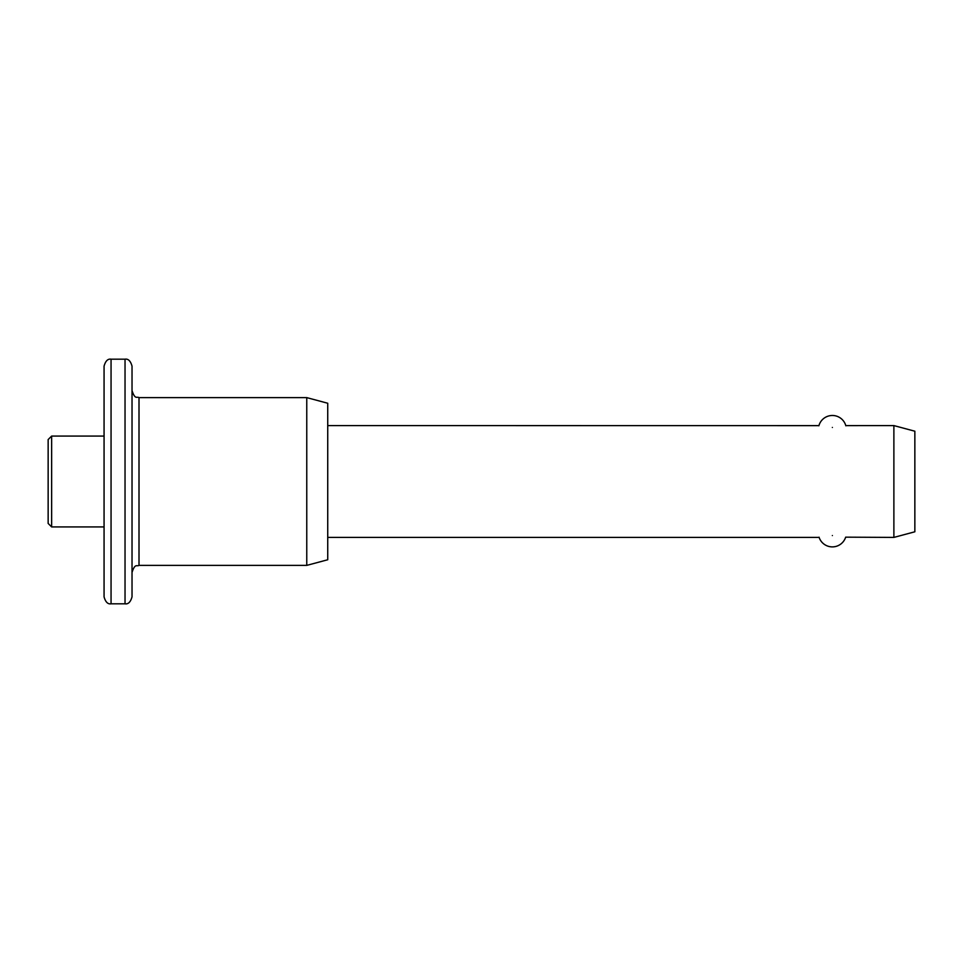 <?xml version="1.0" encoding="UTF-8"?>
<svg xmlns="http://www.w3.org/2000/svg" width="963" height="963" viewBox="0 0 963 963"><rect width="100%" height="100%" fill="white"/><g stroke="black" fill="none" stroke-linecap="round" stroke-linejoin="round"><path stroke-width="1.44" d="M48.15 523.439L48.15 439.561L51.641 436.07L51.641 526.93L48.15 523.439M51.641 526.93L104.064 526.93L104.064 596.831L104.064 366.169C105.509 360.969 107.844 358.645 111.058 359.187L111.058 603.813C107.844 604.355 105.509 602.031 104.064 596.831M125.034 359.187C128.248 358.645 130.583 360.969 132.027 366.169L132.027 596.831C130.583 602.031 128.248 604.355 125.034 603.813L125.034 359.187L111.058 359.187M132.027 471.015L132.027 390.641C135.157 400.018 136.782 396.275 139.009 397.623L139.009 565.377C136.782 566.726 135.157 562.982 132.027 572.359M832.369 427.452C813.891 425.417 813.891 425.417 832.369 427.452C850.859 425.417 850.859 425.417 832.369 427.452M327.733 425.586L818.225 425.634M818.779 425.766L818.875 425.79A13.976 13.976 0 0 1 845.851 425.802L845.923 425.778M832.369 535.548C813.891 537.583 813.891 537.583 832.369 535.548C850.859 537.583 850.859 537.583 832.369 535.548M306.764 397.623L327.733 403.244L327.733 559.756L306.764 565.377L306.764 397.623L139.009 397.623M893.881 537.414L893.881 425.586L914.85 431.207L914.85 531.793L893.881 537.414L845.67 537.161A13.976 13.976 0 0 1 819.044 537.173M846.621 425.61L893.881 425.586M125.034 603.813L111.058 603.813M306.764 565.377L139.009 565.377M818.044 537.414L327.733 537.414M104.064 436.07L51.641 436.07"/></g></svg>
